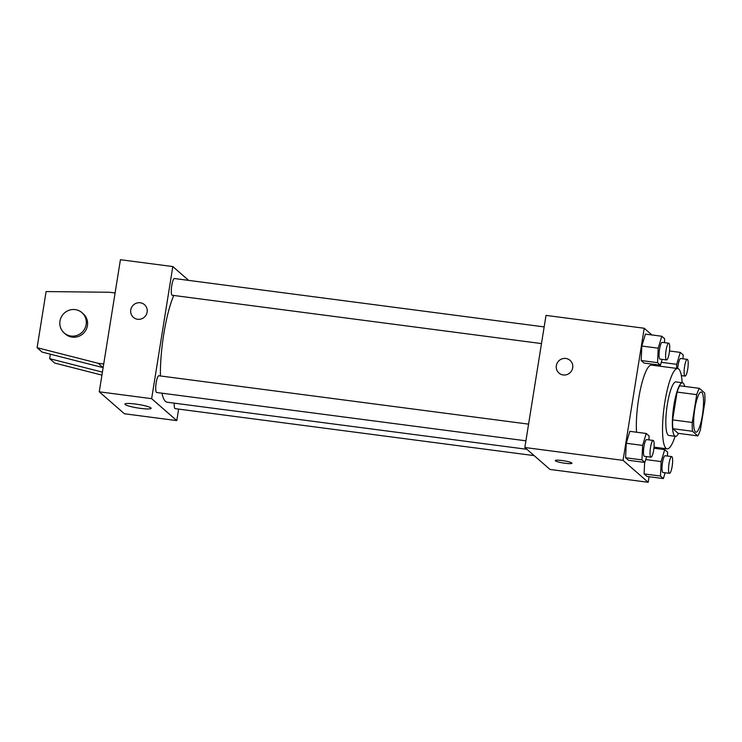<?xml version="1.0" encoding="UTF-8"?>
<svg xmlns="http://www.w3.org/2000/svg" width="742" height="742" viewBox="0 0 742 742"><rect width="100%" height="100%" fill="white"/><g stroke="black" fill="none" stroke-linecap="round" stroke-linejoin="round"><path stroke-width="1.11" d="M702.359 415.409A20.247 4.211 -82.5 0 1 695.959 432.206A20.247 4.211 -82.5 0 1 694.419 411.578A20.247 4.211 -82.5 0 1 701.218 392.045A20.247 4.211 -82.5 0 1 702.359 415.409M704.668 392.963L699.381 388.344A26.137 5.426 -82.5 0 0 696.729 394.651L692.277 422.458A26.137 5.426 -82.5 0 0 692.499 431.278L697.795 435.897A26.137 5.426 -82.5 0 0 700.448 429.59L704.9 401.784A26.137 5.426 -82.5 0 0 704.668 392.963M692.499 431.278L672.864 428.709L678.151 433.328L697.795 435.897M672.864 428.709A26.137 5.426 -82.5 0 1 672.632 419.889L692.277 422.458M699.381 388.344L679.737 385.775A26.137 5.426 -82.5 0 0 677.084 392.082L672.632 419.889M684.69 386.424A27 5.611 97.5 0 0 682.445 382.779A27 5.611 97.5 0 0 673.634 406.987A27 5.611 97.5 0 0 674.71 435.971A27 5.611 97.5 0 0 675.443 436.324A27 5.611 97.5 0 0 678.55 433.384M675.443 436.324L668.894 435.471A27 5.611 -82.5 0 1 668.162 435.118A27 5.611 -82.5 0 1 667.086 406.134A27 5.611 -82.5 0 1 675.897 381.926L682.445 382.779M677.084 392.082L696.729 394.651M675.109 436.287A40.504 8.412 -82.5 0 1 667.141 448.854A40.504 8.412 -82.5 0 1 664.053 407.599A40.504 8.412 -82.5 0 1 677.65 368.533A40.504 8.412 -82.5 0 1 682.121 382.733M636.543 432.215A40.504 8.412 -82.5 0 1 640.606 388.465A40.504 8.412 -82.5 0 1 651.467 365.11L677.65 368.533M648.925 439.885L649.102 436.008L646.199 433.476L629.828 431.334L626.267 443.28L625.599 457.749L628.502 460.29L644.872 462.433L646.616 456.599M664.498 342.656L664.674 338.779L661.771 336.247L645.401 334.104L641.839 346.041L641.171 360.519L644.075 363.061L660.445 365.194L662.189 359.369M651.903 334.948L644.214 328.242L623.057 460.355L648.202 482.291L649.092 476.707M667.429 456.033L667.614 452.156L664.711 449.624L661.141 461.57L660.473 476.039L644.112 473.906L644.631 462.396L644.112 473.906L647.015 476.438L663.376 478.581L665.12 472.747M660.213 365.166L660.157 366.242L660.213 365.166M644.214 328.242L546.001 315.396L524.844 447.5L549.989 469.445L648.202 482.291M524.844 447.5L623.057 460.355M571.943 463.231A8.44 1.132 9.1 0 1 565.181 463.268A8.44 1.132 9.1 0 1 555.276 460.559A8.44 1.132 9.1 0 1 563.79 460.782A8.44 1.132 9.1 0 1 571.943 463.231A8.44 1.132 9.1 0 1 565.181 463.268A8.44 1.132 9.1 0 1 555.276 460.559M572.703 367.782A8.44 8.181 131.1 0 1 558.976 373.068A8.44 8.181 131.1 0 1 558.364 361.335A8.44 8.181 131.1 0 1 572.703 367.782M558.976 373.068A8.44 8.181 131.1 0 1 558.364 361.335A8.44 8.181 131.1 0 1 570.069 360.352M526.903 449.3L167.126 402.22A59.137 12.28 -82.5 0 1 161.979 393.186M160.42 375.962A59.137 12.28 -82.5 0 1 173.739 295.455M525.92 440.813L156.664 392.49A8.44 1.753 -82.5 0 1 156.015 383.902A8.44 1.753 -82.5 0 1 158.853 375.758L528.582 424.136M534.138 455.616L175.168 408.638A8.44 1.753 -82.5 0 1 174.249 403.147M541.493 343.583L172.237 295.26A8.44 1.753 -82.5 0 1 171.597 286.672A8.44 1.753 -82.5 0 1 174.426 278.528L544.164 326.907M188.654 280.393L172.803 266.563L151.646 398.667L176.791 420.612L178.636 409.092M140.498 408.369A13.273 1.781 9.1 0 1 124.925 404.112A13.273 1.781 9.1 0 1 138.309 404.455A13.273 1.781 9.1 0 1 151.136 408.313A13.273 1.781 9.1 0 1 140.498 408.369M172.803 266.563L120.427 259.709L99.261 391.813L151.646 398.667M99.261 391.813L124.415 413.758L176.791 420.612M144.495 304.665A8.44 8.181 -48.9 0 0 140.266 302.764A8.44 8.181 131.1 0 1 145.107 316.398A8.44 8.181 131.1 0 1 131.464 307.661A8.44 8.181 131.1 0 1 140.266 302.764A8.44 8.181 -48.9 0 0 133.402 317.381M98.111 363.274L103.138 367.652L42.127 352.088L37.1 347.701L98.111 363.274L103.722 364.007M50.391 354.194L49.677 358.674L102.415 372.132M49.677 358.674L54.704 363.061L101.942 375.118M64.202 332.991L65.454 334.085A13.504 13.078 -48.9 0 0 86.295 329.29A13.504 13.078 -48.9 0 0 83.206 313.736L81.954 312.642A13.504 13.078 131.1 0 1 70.963 336.024A13.504 13.078 131.1 0 1 63.218 314.218A13.504 13.078 131.1 0 1 81.954 312.642M115.093 292.997L109.482 292.265L46.097 291.56L37.1 347.701M683.011 358.803L683.187 354.926L680.284 352.394L676.713 364.331L676.528 368.384M677.678 368.542A8.44 1.753 -82.5 0 1 680.711 358.507L687.259 359.36A8.44 1.753 -82.5 0 1 687.732 369.099A8.44 1.753 -82.5 0 1 685.07 376.092A8.44 1.753 -82.5 0 1 684.43 367.494A8.44 1.753 -82.5 0 1 687.259 359.36M661.308 362.319L676.713 364.331M669.497 350.975L680.284 352.394M661.771 336.247L658.21 348.183L657.542 362.662L660.445 365.194M666.566 359.944L660.018 359.091A8.44 1.753 -82.5 0 1 659.369 350.493A8.44 1.753 -82.5 0 1 662.207 342.35L668.755 343.212A8.44 1.753 -82.5 0 1 669.228 352.951A8.44 1.753 -82.5 0 1 666.566 359.944A8.44 1.753 -82.5 0 1 665.917 351.346A8.44 1.753 -82.5 0 1 668.755 343.212M645.401 334.104L641.839 346.041L658.21 348.183M641.839 346.041L641.171 360.519L657.542 362.662M641.171 360.519L644.075 363.061M660.473 476.039L663.376 478.581M669.497 473.322L662.949 472.468A8.44 1.753 -82.5 0 1 662.309 463.871A8.44 1.753 -82.5 0 1 665.138 455.736L671.686 456.59A8.44 1.753 -82.5 0 1 672.159 466.328A8.44 1.753 -82.5 0 1 669.497 473.322A8.44 1.753 -82.5 0 1 668.857 464.733A8.44 1.753 -82.5 0 1 671.686 456.59M645.735 459.548L661.141 461.57M644.112 473.906L647.015 476.438M653.925 448.214L664.711 449.624M646.199 433.476L642.628 445.413L641.969 459.892L644.872 462.433M650.984 457.174L644.436 456.321A8.44 1.753 -82.5 0 1 643.796 447.723A8.44 1.753 -82.5 0 1 646.634 439.589L653.173 440.442A8.44 1.753 -82.5 0 1 653.656 450.181A8.44 1.753 -82.5 0 1 650.984 457.174A8.44 1.753 -82.5 0 1 650.344 448.576A8.44 1.753 -82.5 0 1 653.173 440.442M629.828 431.334L626.267 443.28L642.628 445.413M626.267 443.28L625.599 457.749L641.969 459.892M625.599 457.749L628.502 460.29M654.027 447.138L667.141 448.854M681.351 375.61L685.07 376.092"/></g></svg>
